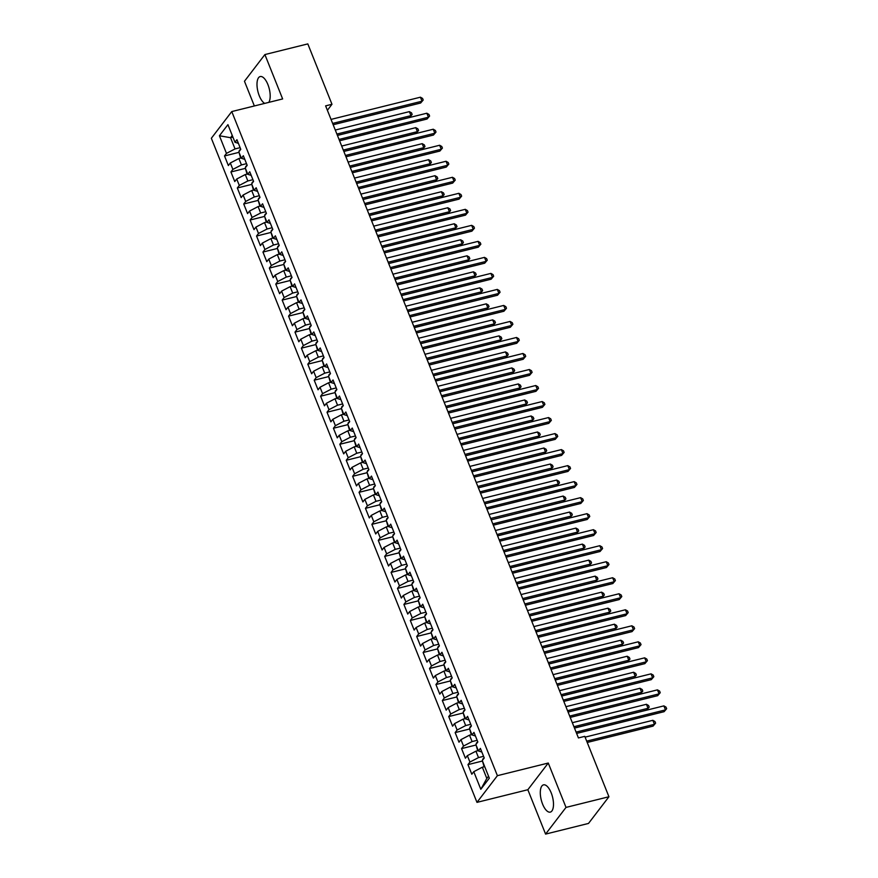 <?xml version="1.0" encoding="UTF-8"?>
<svg xmlns="http://www.w3.org/2000/svg" width="878" height="878" viewBox="0 0 878 878"><rect width="100%" height="100%" fill="white"/><g stroke="black" fill="none" stroke-linecap="round" stroke-linejoin="round"><path stroke-width="1.32" d="M551.197 792.856A14.048 5.828 -104 0 0 543.504 784.855A14.048 5.828 -104 0 0 542.593 804.116A14.048 5.828 -104 0 0 550.276 812.117A14.048 5.828 -104 0 0 551.197 792.856M268.8 102.375A14.048 5.828 -104 0 0 267.9 84.551A14.048 5.828 -104 0 0 260.206 76.551A14.048 5.828 -104 0 0 259.284 95.801A14.048 5.828 -104 0 0 264.695 103.395M545.589 834.1L566.014 807.409L548.267 763.037L527.843 789.728L545.589 834.1L588.512 823.432L608.937 796.741L584.781 736.357L578.426 737.937L325.617 105.865L331.972 104.284L307.816 43.9L264.893 54.568L244.468 81.259L254.357 105.964M527.843 789.728L476.974 802.371L211.346 138.274L231.77 111.572L497.398 775.68L476.974 802.371M232.911 137.122L230.552 137.703L219.423 135.761L226.469 153.387L224.516 155.944L228.357 165.558L230.321 162.99L232.879 169.399L230.925 171.967L234.766 181.57L236.72 179.013L239.288 185.423L237.323 187.98L241.176 197.594L243.129 195.026L245.697 201.435L243.733 203.992L247.574 213.606L249.539 211.049L252.096 217.459L250.142 220.016L253.983 229.63L255.948 227.062L258.505 233.471L256.552 236.028L260.393 245.642L262.346 243.085L264.915 249.495L262.95 252.052L266.802 261.666L268.756 259.098L271.324 265.507L269.359 268.064L273.201 277.678L275.165 275.121L277.722 281.531L275.769 284.088L279.61 293.702L281.575 291.134L284.132 297.543L282.178 300.1L286.019 309.714L287.973 307.157L290.541 313.567L288.577 316.124L292.429 325.738L294.382 323.17L296.951 329.579L294.986 332.136L298.827 341.751L300.792 339.193L303.349 345.592L301.395 348.16L305.237 357.774L307.201 355.206L309.758 361.615L307.805 364.172L311.646 373.787L313.6 371.229L316.168 377.628L314.203 380.196L318.055 389.81L320.009 387.242L322.577 393.651L320.613 396.208L324.454 405.823L326.418 403.265L328.976 409.664L327.022 412.232L330.863 421.846L332.828 419.278L335.385 425.687L333.431 428.244L337.273 437.859L339.226 435.301L341.794 441.7L339.83 444.268L343.682 453.871L345.636 451.314L348.204 457.723L346.239 460.281L350.081 469.895L352.045 467.337L354.602 473.736L352.649 476.304L356.49 485.907L358.454 483.35L361.012 489.759L359.058 492.317L362.899 501.931L364.853 499.373L367.421 505.772L365.457 508.34L369.309 517.943L371.262 515.386L373.83 521.795L371.866 524.353L375.707 533.967L377.672 531.409L380.229 537.808L378.275 540.376L382.117 549.979L384.081 547.422L386.638 553.831L384.685 556.389L388.526 566.003L390.48 563.446L393.048 569.844L391.083 572.412L394.935 582.015L396.889 579.458L399.457 585.867L397.493 588.425L401.334 598.039L403.298 595.471L405.856 601.88L403.902 604.448L407.743 614.051L409.708 611.494L412.265 617.903L410.311 620.461L414.153 630.075L416.106 627.507L418.674 633.916L416.71 636.484L420.562 646.087L422.516 643.53L425.084 649.939L423.119 652.497L426.96 662.111L428.925 659.543L431.482 665.952L429.529 668.52L433.37 678.123L435.334 675.566L437.892 681.976L435.938 684.533L439.779 694.147L441.733 691.579L444.301 697.988L442.336 700.556L446.189 710.159L448.142 707.602L450.71 714.012L448.746 716.569L452.587 726.183L454.552 723.615L457.109 730.024L455.155 732.592L458.996 742.195L460.961 739.638L463.518 746.048L461.565 748.605L465.406 758.219L467.359 755.651L469.928 762.06L467.963 764.628L471.815 774.231L473.769 771.674L482.34 767.207L486.818 778.424L488.53 776.196M219.423 135.761L227.929 124.654L234.975 142.269L238.388 143.344M239.156 151.444L239.299 150.489A4.774 1.372 -21.8 0 1 240.77 149.304L236.939 139.712L234.975 142.269M240.781 149.326L238.816 151.883L241.384 158.292L244.797 159.368M251.964 183.48L252.118 182.525A4.774 1.372 -21.8 0 1 253.588 181.34L249.747 171.748L247.783 174.305L245.225 167.896L247.19 165.338L243.338 155.724L241.384 158.292M253.588 181.362L251.635 183.919L254.192 190.328L257.605 191.404M277.591 247.552L277.744 246.597A4.774 1.372 -21.8 0 1 279.215 245.412L275.374 235.82L273.409 238.377L270.852 231.968L272.817 229.41L268.964 219.796L267.011 222.364L264.443 215.955L266.407 213.398L262.566 203.784L260.601 206.341L258.033 199.932L259.998 197.374L256.156 187.76L254.192 190.328M279.215 245.423L277.261 247.991L279.819 254.4L283.232 255.476M284 263.565L284.143 262.621A4.774 1.372 -21.8 0 1 285.613 261.424L281.783 251.832L279.819 254.4M285.624 261.446L283.66 264.004L286.228 270.413L289.641 271.489M290.409 279.588L290.552 278.633A4.774 1.372 -21.8 0 1 292.023 277.448L288.193 267.856L286.228 270.413M292.034 277.459L290.069 280.027L292.637 286.437L296.051 287.512M303.217 311.624L303.371 310.669A4.774 1.372 -21.8 0 1 304.842 309.484L301 299.892L299.036 302.449L296.479 296.04L298.443 293.482L294.591 283.868L292.637 286.437M304.842 309.495L302.888 312.063L305.445 318.473L308.858 319.537M309.627 327.637L309.769 326.693A4.774 1.372 -21.8 0 1 311.24 325.497L307.41 315.904L305.445 318.473M311.251 325.519L309.286 328.076L311.855 334.485L315.268 335.561M316.036 343.66L316.179 342.705A4.774 1.372 -21.8 0 1 317.649 341.52L313.819 331.928L311.855 334.485M317.66 341.531L315.696 344.099L318.264 350.509L321.677 351.573M341.663 407.732L341.805 406.777A4.774 1.372 -21.8 0 1 343.276 405.592L339.446 396L337.481 398.557L334.913 392.148L336.878 389.591L333.036 379.976L331.072 382.545L328.515 376.135L330.468 373.567L326.627 363.964L324.662 366.521L322.105 360.112L324.07 357.555L320.218 347.94L318.264 350.509M343.287 405.603L341.322 408.171L343.891 414.581L347.304 415.645M354.471 439.768L354.624 438.813A4.774 1.372 -21.8 0 1 356.095 437.628L352.254 428.036L350.3 430.593L347.732 424.184L349.696 421.627L345.844 412.012L343.891 414.581M356.095 437.639L354.141 440.207L356.698 446.617L360.112 447.681M360.88 455.781L361.023 454.826A4.774 1.372 -21.8 0 1 362.493 453.641L358.663 444.048L356.698 446.617M362.504 453.663L360.551 456.22L363.108 462.629L366.521 463.705M367.289 471.804L367.432 470.849A4.774 1.372 -21.8 0 1 368.903 469.664L365.072 460.072L363.108 462.629M368.914 469.675L366.949 472.243L369.517 478.642L372.93 479.717M380.097 503.84L380.251 502.885A4.774 1.372 -21.8 0 1 381.721 501.7L377.88 492.108L375.927 494.665L373.359 488.256L375.323 485.699L371.471 476.085L369.517 478.642M381.721 501.711L379.768 504.279L382.325 510.678L385.738 511.753M405.724 567.912L405.877 566.958A4.774 1.372 -21.8 0 1 407.348 565.772L403.507 556.18L401.553 558.737L398.985 552.328L400.95 549.771L397.097 540.157L395.144 542.714L392.576 536.315L394.54 533.747L390.699 524.144L388.734 526.701L386.177 520.292L388.131 517.735L384.29 508.121L382.325 510.678M407.348 565.783L405.395 568.351L407.952 574.75L411.365 575.825M412.133 583.925L412.276 582.97A4.774 1.372 -21.8 0 1 413.747 581.785L409.916 572.193L407.952 574.75M413.757 581.807L411.804 584.364L414.361 590.773L417.774 591.849M418.543 599.948L418.685 598.994A4.774 1.372 -21.8 0 1 420.156 597.808L416.326 588.216L414.361 590.773M420.167 597.819L418.202 600.387L420.771 606.786L424.184 607.861M431.35 631.973L431.504 631.03A4.774 1.372 -21.8 0 1 432.975 629.844L429.133 620.241L427.18 622.809L424.612 616.4L426.576 613.843L422.724 604.229L420.771 606.786M432.975 629.855L431.021 632.423L433.578 638.822L436.992 639.897M437.76 647.997L437.902 647.042A4.774 1.372 -21.8 0 1 439.373 645.857L435.543 636.265L433.578 638.822M439.384 645.879L437.431 648.436L439.988 654.845L443.401 655.921M444.169 664.009L444.312 663.066A4.774 1.372 -21.8 0 1 445.783 661.88L441.952 652.277L439.988 654.845M445.794 661.891L443.829 664.459L446.397 670.858L449.81 671.933M469.796 728.081L469.939 727.138A4.774 1.372 -21.8 0 1 471.409 725.952L467.579 716.349L465.614 718.917L463.057 712.508L465.011 709.951L461.169 700.337L459.205 702.894L456.648 696.495L458.601 693.927L454.76 684.313L452.807 686.881L450.238 680.472L452.203 677.915L448.351 668.301L446.397 670.858M471.42 725.963L469.456 728.52L472.024 734.93L475.437 736.005M482.604 760.118L482.757 759.174A4.774 1.372 -21.8 0 1 484.228 757.977L480.387 748.385L478.433 750.953L475.865 744.544L477.83 741.987L473.977 732.373L472.024 734.93M484.228 757.999L482.274 760.557L489.32 778.182L480.815 789.289L473.769 771.674M483.569 756.331L478.499 757.593L475.931 751.184L478.29 750.602M469.928 762.06L478.499 757.593M467.359 755.651L475.931 751.184M477.16 740.319L472.09 741.581L469.521 735.171L471.881 734.59M463.518 746.048L472.09 741.581M460.961 739.638L469.521 735.171M478.433 750.953L481.846 752.029M470.751 724.295L465.68 725.557L463.123 719.148L465.472 718.566M457.109 730.024L465.68 725.557M454.552 723.615L463.123 719.148M464.341 708.283L459.271 709.545L456.714 703.135L459.073 702.554M450.71 714.012L459.271 709.545M448.142 707.602L456.714 703.135M465.614 718.917L469.028 719.993M457.943 692.259L452.872 693.521L450.304 687.112L452.664 686.53M444.301 697.988L452.872 693.521M441.733 691.579L450.304 687.112M459.205 702.894L462.618 703.969M451.533 676.247L446.463 677.509L443.895 671.099L446.254 670.518M437.892 681.976L446.463 677.509M435.334 675.566L443.895 671.099M452.807 686.881L456.22 687.957M445.124 660.223L440.054 661.485L437.485 655.087L439.845 654.494M431.482 665.952L440.054 661.485M428.925 659.543L437.485 655.087M438.715 644.211L433.644 645.473L431.087 639.063L433.447 638.482M425.084 649.939L433.644 645.473M422.516 643.53L431.087 639.063M432.316 628.187L427.235 629.449L424.678 623.051L427.037 622.458M418.674 633.916L427.235 629.449M416.106 627.507L424.678 623.051M425.907 612.175L420.836 613.437L418.268 607.027L420.628 606.446M412.265 617.903L420.836 613.437M409.708 611.494L418.268 607.027M427.18 622.809L430.593 623.885M419.497 596.162L414.427 597.413L411.859 591.015L414.218 590.422M405.856 601.88L414.427 597.413M403.298 595.471L411.859 591.015M413.088 580.139L408.018 581.401L405.46 574.991L407.82 574.41M399.457 585.867L408.018 581.401M396.889 579.458L405.46 574.991M406.69 564.126L401.608 565.377L399.051 558.979L401.411 558.386M393.048 569.844L401.608 565.377M390.48 563.446L399.051 558.979M400.28 548.102L395.21 549.365L392.642 542.955L395.001 542.374M386.638 553.831L395.21 549.365M384.081 547.422L392.642 542.955M401.553 558.737L404.967 559.813M393.871 532.09L388.8 533.341L386.232 526.943L388.592 526.35M380.229 537.808L388.8 533.341M377.672 531.409L386.232 526.943M395.144 542.714L398.557 543.789M387.461 516.066L382.391 517.329L379.834 510.919L382.193 510.337M373.83 521.795L382.391 517.329M371.262 515.386L379.834 510.919M388.734 526.701L392.148 527.777M381.063 500.054L375.982 501.305L373.424 494.907L375.784 494.314M367.421 505.772L375.982 501.305M364.853 499.373L373.424 494.907M374.654 484.03L369.583 485.293L367.015 478.883L369.375 478.301M361.012 489.759L369.583 485.293M358.454 483.35L367.015 478.883M375.927 494.665L379.34 495.741M368.244 468.018L363.174 469.269L360.606 462.871L362.965 462.278M354.602 473.736L363.174 469.269M352.045 467.337L360.606 462.871M361.835 451.994L356.764 453.257L354.207 446.847L356.567 446.265M348.204 457.723L356.764 453.257M345.636 451.314L354.207 446.847M355.436 435.982L350.355 437.233L347.798 430.835L350.157 430.242M341.794 441.7L350.355 437.233M339.226 435.301L347.798 430.835M349.027 419.958L343.956 421.22L341.388 414.811L343.748 414.229M335.385 425.687L343.956 421.22M332.828 419.278L341.388 414.811M350.3 430.593L353.713 431.669M342.618 403.946L337.547 405.208L334.979 398.799L337.339 398.206M328.976 409.664L337.547 405.208M326.418 403.265L334.979 398.799M336.208 387.922L331.138 389.184L328.581 382.775L330.94 382.193M322.577 393.651L331.138 389.184M320.009 387.242L328.581 382.775M337.481 398.557L340.894 399.633M329.81 371.91L324.728 373.172L322.171 366.763L324.531 366.17M316.168 377.628L324.728 373.172M313.6 371.229L322.171 366.763M331.072 382.545L334.485 383.609M323.4 355.886L318.33 357.148L315.762 350.739L318.121 350.157M309.758 361.615L318.33 357.148M307.201 355.206L315.762 350.739M324.662 366.521L328.087 367.597M316.991 339.874L311.92 341.136L309.352 334.727L311.712 334.134M303.349 345.592L311.92 341.136M300.792 339.193L309.352 334.727M310.582 323.85L305.511 325.112L302.954 318.703L305.314 318.121M296.951 329.579L305.511 325.112M294.382 323.17L302.954 318.703M304.183 307.838L299.102 309.1L296.544 302.69L298.904 302.098M290.541 313.567L299.102 309.1M287.973 307.157L296.544 302.69M297.774 291.814L292.703 293.076L290.135 286.667L292.495 286.085M284.132 297.543L292.703 293.076M281.575 291.134L290.135 286.667M299.036 302.449L302.46 303.525M291.364 275.802L286.294 277.064L283.726 270.654L286.085 270.062M277.722 281.531L286.294 277.064M275.165 275.121L283.726 270.654M284.955 259.778L279.884 261.04L277.327 254.631L279.687 254.049M271.324 265.507L279.884 261.04M268.756 259.098L277.327 254.631M278.556 243.766L273.475 245.028L270.918 238.618L273.277 238.026M264.915 249.495L273.475 245.028M262.346 243.085L270.918 238.618M272.147 227.742L267.077 229.004L264.508 222.595L266.868 222.013M258.505 233.471L267.077 229.004M255.948 227.062L264.508 222.595M273.409 238.377L276.833 239.453M265.738 211.73L260.667 212.992L258.099 206.582L260.459 205.99M252.096 217.459L260.667 212.992M249.539 211.049L258.099 206.582M267.011 222.364L270.424 223.44M259.328 195.706L254.258 196.968L251.701 190.559L254.06 189.977M245.697 201.435L254.258 196.968M243.129 195.026L251.701 190.559M260.601 206.341L264.015 207.417M252.93 179.694L247.848 180.956L245.291 174.546L247.651 173.965M239.288 185.423L247.848 180.956M236.72 179.013L245.291 174.546M246.52 163.67L241.45 164.932L238.882 158.523L241.241 157.941M232.879 169.399L241.45 164.932M230.321 162.99L238.882 158.523M247.783 174.305L251.207 175.381M240.111 147.658L235.041 148.92L230.552 137.703L232.253 135.475M226.469 153.387L235.041 148.92M566.014 807.409L608.937 796.741M231.77 111.572L282.639 98.94L264.893 54.568M548.267 763.037L497.398 775.68M327.384 110.288L331.972 104.284M484.7 766.626L482.34 767.207M486.818 778.424L480.815 789.289M224.516 155.944L239.003 152.344M230.925 171.967L245.412 168.356M237.323 187.98L251.821 184.38L253.468 190.12M243.733 203.992L258.22 200.393L259.877 206.143M250.142 220.016L264.629 216.416M256.552 236.028L271.039 232.429L272.685 238.179M262.95 252.052L277.448 248.452L279.094 254.192M269.359 268.064L283.846 264.465M275.769 284.088L290.256 280.488M282.178 300.1L296.665 296.501M288.577 316.124L303.075 312.524M294.986 332.136L309.473 328.537M301.395 348.16L315.882 344.56M307.805 364.172L322.292 360.573L323.938 366.324M314.203 380.196L328.701 376.596L330.347 382.336M320.613 396.208L335.1 392.609L336.757 398.36M327.022 412.232L341.509 408.632M333.431 428.244L347.918 424.645M339.83 444.268L354.328 440.668M346.239 460.281L360.726 456.681M352.649 476.304L367.136 472.704M359.058 492.317L373.545 488.717M365.457 508.34L379.954 504.74L381.601 510.48M371.866 524.353L386.353 520.753L388.01 526.493M378.275 540.376L392.762 536.776M384.685 556.389L399.172 552.789L400.818 558.529M391.083 572.412L405.581 568.812L407.227 574.552M397.493 588.425L411.98 584.825M403.902 604.448L418.389 600.848M410.311 620.461L424.798 616.861M416.71 636.484L431.208 632.884M423.119 652.497L437.606 648.897M429.529 668.52L444.016 664.92M435.938 684.533L450.425 680.933L452.082 686.673M442.336 700.556L456.834 696.956L458.481 702.696M448.746 716.569L463.233 712.969L464.89 718.709M455.155 732.592L469.642 728.992M461.565 748.605L476.052 745.005M467.963 764.628L482.461 761.017M333.168 124.742L420.65 103.011L422.022 101.2L332.63 123.414M420.419 97.195L422.559 98.424L423.196 100.026L422.022 101.2L420.419 97.195L331.028 119.408M423.196 100.026L420.65 103.011M239.014 152.366L240.66 158.084M337.415 135.377L409.609 117.443L410.981 115.633L409.378 111.627L335.286 130.043M336.889 134.049L410.981 115.633L412.155 114.458L409.609 117.443M409.378 111.627L411.519 112.856L412.155 114.458M339.566 140.765L427.048 119.024L428.431 117.224L339.04 139.437M426.829 113.218L428.958 114.447L429.605 116.05L428.431 117.224L426.829 113.218L337.437 135.431M429.605 116.05L427.048 119.024M345.976 156.778L433.458 135.047L434.84 133.237L345.449 155.45M433.238 129.231L435.367 130.46L436.015 132.062L434.84 133.237L433.238 129.231L343.847 151.444M436.015 132.062L433.458 135.047M245.566 167.457L245.708 166.513A4.774 1.372 -21.8 0 1 247.179 165.316M245.423 168.389L247.058 174.107M343.825 151.389L416.007 133.456L417.39 131.656L415.788 127.65L341.685 146.055M343.287 150.061L417.39 131.656L418.565 130.482L416.007 133.456M415.788 127.65L417.917 128.879L418.565 130.482M350.234 167.413L422.417 149.469L423.8 147.669L422.197 143.663L348.094 162.079M349.696 166.085L423.8 147.669L424.974 146.494L422.417 149.469M422.197 143.663L424.326 144.892L424.974 146.494M352.385 172.801L439.867 151.06L441.25 149.26L351.848 171.473M439.648 145.254L441.777 146.483L442.413 148.086L441.25 149.26L439.648 145.254L350.256 167.468M442.413 148.086L439.867 151.06M358.795 188.814L446.276 167.083L447.648 165.273L358.257 187.486M446.046 161.267L448.186 162.496L448.823 164.098L447.648 165.273L446.046 161.267L356.655 183.48M448.823 164.098L446.276 167.083M258.373 199.493L258.516 198.549A4.774 1.372 -21.8 0 1 259.987 197.352M356.633 183.425L428.826 165.492L430.209 163.692L428.607 159.686L354.503 178.091M356.106 182.097L430.209 163.692L431.372 162.518L428.826 165.492M428.607 159.686L430.736 160.915L431.372 162.518M264.783 215.516L264.926 214.561A4.774 1.372 -21.8 0 1 266.396 213.376M264.64 216.438L266.286 222.156M363.042 199.449L435.236 181.505L436.607 179.705L435.005 175.699L360.913 194.115M362.515 198.121L436.607 179.705L437.782 178.53L435.236 181.505M435.005 175.699L437.145 176.928L437.782 178.53M365.193 204.837L452.675 183.096L454.058 181.296L364.666 203.509M452.455 177.29L454.584 178.519L455.232 180.122L454.058 181.296L452.455 177.29L363.064 199.504M455.232 180.122L452.675 183.096M271.192 231.529L271.335 230.585A4.774 1.372 -21.8 0 1 272.806 229.388M369.451 215.461L441.634 197.528L443.017 195.728L441.414 191.722L367.311 210.127M368.914 214.133L443.017 195.728L444.191 194.554L441.634 197.528M441.414 191.722L443.544 192.951L444.191 194.554M371.603 220.85L459.084 199.119L460.467 197.309L371.076 219.522M458.865 193.303L460.994 194.532L461.641 196.134L460.467 197.309L458.865 193.303L369.473 215.516M461.641 196.134L459.084 199.119M375.861 231.485L448.043 213.541L449.426 211.741L447.824 207.735L373.721 226.151M375.323 230.157L449.426 211.741L450.601 210.566L448.043 213.541M447.824 207.735L449.953 208.964L450.601 210.566M378.012 236.873L465.494 215.132L466.876 213.332L377.485 235.545M465.274 209.326L467.403 210.555L468.04 212.158L466.876 213.332L465.274 209.326L375.883 231.54M468.04 212.158L465.494 215.132M384.421 252.886L471.903 231.155L473.275 229.345L383.884 251.558M471.673 225.339L473.813 226.568L474.449 228.17L473.275 229.345L471.673 225.339L382.281 247.552M474.449 228.17L471.903 231.155M390.82 268.909L478.301 247.168L479.684 245.368L390.293 267.581M478.082 241.362L480.211 242.591L480.859 244.194L479.684 245.368L478.082 241.362L388.691 263.576M480.859 244.194L478.301 247.168M397.229 284.922L484.711 263.191L486.094 261.381L396.702 283.594M484.491 257.375L486.621 258.604L487.268 260.206L486.094 261.381L484.491 257.375L395.1 279.588M487.268 260.206L484.711 263.191M403.639 300.945L491.12 279.204L492.503 277.404L403.112 299.617M490.901 273.398L493.03 274.627L493.666 276.23L492.503 277.404L490.901 273.398L401.509 295.612M493.666 276.23L491.12 279.204M410.048 316.958L497.53 295.227L498.902 293.417L409.51 315.63M497.299 289.411L499.439 290.64L500.076 292.242L498.902 293.417L497.299 289.411L407.908 311.624M500.076 292.242L497.53 295.227M416.446 332.981L503.928 311.24L505.311 309.44L415.92 331.654M503.709 305.434L505.838 306.663L506.485 308.266L505.311 309.44L503.709 305.434L414.317 327.648M506.485 308.266L503.928 311.24M422.856 348.994L510.337 327.264L511.72 325.453L422.329 347.666M510.118 321.447L512.247 322.676L512.895 324.278L511.72 325.453L510.118 321.447L420.727 343.66M512.895 324.278L510.337 327.264M429.265 365.018L516.747 343.276L518.13 341.476L428.738 363.679M516.527 337.47L518.657 338.699L519.293 340.302L518.13 341.476L516.527 337.47L427.136 359.684M519.293 340.302L516.747 343.276M283.857 264.498L285.504 270.215M382.259 247.497L454.453 229.564L455.836 227.764L454.233 223.758L380.13 242.163M381.732 246.169L455.836 227.764L456.999 226.59L454.453 229.564M454.233 223.758L456.362 224.987L456.999 226.59M290.267 280.51L291.913 286.228M388.669 263.521L460.862 245.577L462.234 243.777L460.632 239.771L386.539 258.187M388.142 262.193L462.234 243.777L463.408 242.602L460.862 245.577M460.632 239.771L462.772 241L463.408 242.602M296.819 295.601L296.962 294.657A4.774 1.372 -21.8 0 1 298.432 293.461M296.676 296.534L298.311 302.251M395.078 279.533L467.261 261.6L468.643 259.8L467.041 255.794L392.938 274.199M394.54 278.205L468.643 259.8L469.818 258.626L467.261 261.6M467.041 255.794L469.17 257.024L469.818 258.626M303.086 312.546L304.721 318.264M401.487 295.557L473.67 277.613L475.053 275.813L473.451 271.807L399.347 290.223M400.95 294.229L475.053 275.813L476.227 274.638L473.67 277.613M473.451 271.807L475.58 273.036L476.227 274.638M309.484 328.57L311.13 334.288M407.886 311.569L480.079 293.636L481.462 291.836L479.86 287.83L405.757 306.235M407.359 310.241L481.462 291.836L482.626 290.662L480.079 293.636M479.86 287.83L481.989 289.06L482.626 290.662M315.893 344.582L317.54 350.3M414.295 327.593L486.489 309.649L487.861 307.849L486.258 303.843L412.166 322.259M413.768 326.265L487.861 307.849L489.035 306.674L486.489 309.649M486.258 303.843L488.398 305.072L489.035 306.674M322.445 359.673L322.588 358.729A4.774 1.372 -21.8 0 1 324.059 357.533M420.705 343.605L492.887 325.672L494.27 323.872L492.668 319.866L418.565 338.271M420.167 342.277L494.27 323.872L495.444 322.698L492.887 325.672M492.668 319.866L494.797 321.096L495.444 322.698M328.844 375.696L328.998 374.741A4.774 1.372 -21.8 0 1 330.468 373.556M427.114 359.629L499.297 341.685L500.679 339.885L499.077 335.879L424.974 354.295M426.576 358.301L500.679 339.885L501.854 338.71L499.297 341.685M499.077 335.879L501.206 337.108L501.854 338.71M335.253 391.709L335.396 390.765A4.774 1.372 -21.8 0 1 336.867 389.569M433.512 375.641L505.706 357.708L507.089 355.897L505.487 351.902L431.383 370.307M432.986 374.313L507.089 355.897L508.252 354.734L505.706 357.708M505.487 351.902L507.616 353.132L508.252 354.734M435.675 381.03L523.156 359.3L524.528 357.489L435.137 379.702M522.926 353.483L525.066 354.712L525.702 356.314L524.528 357.489L522.926 353.483L433.534 375.696M525.702 356.314L523.156 359.3M341.52 408.654L343.166 414.372M439.922 391.665L512.115 373.721L513.487 371.921L511.885 367.915L437.793 386.331M439.395 390.337L513.487 371.921L514.662 370.746L512.115 373.721M511.885 367.915L514.025 369.144L514.662 370.746M442.073 397.054L529.555 375.312L530.938 373.512L441.546 395.715M529.335 369.506L531.475 370.736L532.112 372.338L530.938 373.512L529.335 369.506L439.944 391.72M532.112 372.338L529.555 375.312M348.072 423.745L348.215 422.801A4.774 1.372 -21.8 0 1 349.685 421.605M347.929 424.678L349.565 430.396M446.331 407.677L518.514 389.744L519.897 387.933L518.294 383.938L444.191 402.344M445.794 406.349L519.897 387.933L521.071 386.77L518.514 389.744M518.294 383.938L520.424 385.168L521.071 386.77M448.482 413.066L535.964 391.325L537.347 389.525L447.956 411.738M535.745 385.519L537.874 386.748L538.521 388.35L537.347 389.525L535.745 385.519L446.353 407.732M538.521 388.35L535.964 391.325M354.339 440.69L355.974 446.408M452.741 423.701L524.923 405.757L526.306 403.957L524.704 399.951L450.601 418.367M452.203 422.373L526.306 403.957L527.48 402.782L524.923 405.757M524.704 399.951L526.833 401.18L527.48 402.782M454.892 429.09L542.374 407.348L543.756 405.548L454.365 427.751M542.154 401.542L544.283 402.772L544.92 404.374L543.756 405.548L542.154 401.542L452.763 423.756M544.92 404.374L542.374 407.348M360.737 456.714L362.384 462.432M459.139 439.713L531.333 421.78L532.716 419.969L531.113 415.974L457.01 434.38M458.612 438.385L532.716 419.969L533.879 418.795L531.333 421.78M531.113 415.974L533.242 417.204L533.879 418.795M461.301 445.102L548.783 423.361L550.155 421.561L460.763 443.774M548.552 417.555L550.693 418.784L551.329 420.386L550.155 421.561L548.552 417.555L459.161 439.768M551.329 420.386L548.783 423.361M367.147 472.726L368.793 478.444M465.549 455.737L537.742 437.793L539.114 435.993L537.512 431.987L463.419 450.403M465.022 454.409L539.114 435.993L540.288 434.819L537.742 437.793M537.512 431.987L539.652 433.216L540.288 434.819M467.7 461.115L555.181 439.384L556.564 437.584L467.173 459.787M554.962 433.578L557.102 434.808L557.739 436.41L556.564 437.584L554.962 433.578L465.57 455.792M557.739 436.41L555.181 439.384M373.699 487.817L373.841 486.862A4.774 1.372 -21.8 0 1 375.312 485.677M373.556 488.75L375.191 494.468M471.958 471.749L544.14 453.816L545.523 452.005L543.921 448.01L469.829 466.416M471.42 470.421L545.523 452.005L546.698 450.831L544.14 453.816M543.921 448.01L546.061 449.24L546.698 450.831M474.109 477.138L561.591 455.397L562.974 453.597L473.582 475.81M561.371 449.591L563.5 450.82L564.148 452.422L562.974 453.597L561.371 449.591L471.98 471.804M564.148 452.422L561.591 455.397M478.367 487.773L550.55 469.829L551.933 468.029L550.33 464.023L476.227 482.439M477.83 486.434L551.933 468.029L553.107 466.855L550.55 469.829M550.33 464.023L552.46 465.252L553.107 466.855M480.518 493.151L568 471.42L569.383 469.62L479.992 491.823M567.781 465.614L569.91 466.844L570.546 468.446L569.383 469.62L567.781 465.614L478.389 487.828M570.546 468.446L568 471.42M386.507 519.853L386.649 518.898A4.774 1.372 -21.8 0 1 388.12 517.713M484.766 503.785L556.959 485.852L558.342 484.041L556.74 480.036L482.637 498.452M484.239 502.457L558.342 484.041L559.505 482.867L556.959 485.852M556.74 480.036L558.869 481.265L559.505 482.867M486.928 509.174L574.41 487.433L575.781 485.633L486.39 507.846M574.179 481.627L576.319 482.856L576.956 484.458L575.781 485.633L574.179 481.627L484.788 503.84M576.956 484.458L574.41 487.433M392.916 535.876L393.059 534.921A4.774 1.372 -21.8 0 1 394.529 533.736M392.773 536.798L394.42 542.516M493.326 525.187L580.808 503.456L582.191 501.656L580.588 497.65L491.197 519.853L563.369 501.865L564.741 500.065L563.138 496.059L489.046 514.475M490.648 518.47L564.741 500.065L565.915 498.891L563.369 501.865M563.138 496.059L565.278 497.288L565.915 498.891M580.588 497.65L582.729 498.88L583.365 500.482L582.191 501.656L492.799 523.859M583.365 500.482L580.808 503.456M399.325 551.889L399.468 550.934A4.774 1.372 -21.8 0 1 400.939 549.749M497.585 535.821L569.767 517.888L571.15 516.077L569.548 512.072L495.455 530.488M497.047 534.493L571.15 516.077L572.324 514.903L569.767 517.888M569.548 512.072L571.688 513.301L572.324 514.903M499.736 541.21L587.217 519.469L588.6 517.669L499.209 539.882M586.998 513.663L589.127 514.892L589.775 516.494L588.6 517.669L586.998 513.663L497.606 535.876M589.775 516.494L587.217 519.469M503.994 551.845L576.177 533.901L577.559 532.101L575.957 528.095L501.854 546.511M503.456 550.506L577.559 532.101L578.734 530.927L576.177 533.901M575.957 528.095L578.086 529.324L578.734 530.927M506.145 557.223L593.627 535.492L595.01 533.692L505.618 555.895M593.407 529.686L595.536 530.916L596.173 532.518L595.01 533.692L593.407 529.686L504.016 551.889M596.173 532.518L593.627 535.492M411.991 584.858L413.637 590.565M510.392 567.857L582.586 549.924L583.969 548.113L582.366 544.108L508.263 562.524M509.866 566.529L583.969 548.113L585.132 546.939L582.586 549.924M582.366 544.108L584.496 545.337L585.132 546.939M512.554 573.246L600.036 551.505L601.408 549.705L512.017 571.918M599.806 545.699L601.946 546.928L602.582 548.53L601.408 549.705L599.806 545.699L510.414 567.912M602.582 548.53L600.036 551.505M418.4 600.87L420.046 606.588M516.802 583.87L588.995 565.937L590.367 564.137L588.765 560.131L514.673 578.547M516.275 582.542L590.367 564.137L591.542 562.963L588.995 565.937M588.765 560.131L590.905 561.36L591.542 562.963M518.953 589.259L606.435 567.528L607.817 565.717L518.426 587.931M606.215 561.722L608.355 562.952L608.992 564.554L607.817 565.717L606.215 561.722L516.824 583.925M608.992 564.554L606.435 567.528M424.952 615.961L425.095 615.006A4.774 1.372 -21.8 0 1 426.565 613.821M424.809 616.894L426.445 622.601M523.211 599.894L595.394 581.96L596.777 580.149L595.174 576.144L521.082 594.56M522.673 598.566L596.777 580.149L597.951 578.975L595.394 581.96M595.174 576.144L597.314 577.373L597.951 578.975M525.362 605.282L612.844 583.541L614.227 581.741L524.835 603.954M612.625 577.735L614.754 578.964L615.401 580.567L614.227 581.741L612.625 577.735L523.233 599.948M615.401 580.567L612.844 583.541M431.219 632.906L432.854 638.624M529.621 615.906L601.803 597.973L603.186 596.173L601.584 592.167L527.48 610.583M529.083 614.578L603.186 596.173L604.36 594.999L601.803 597.973M601.584 592.167L603.713 593.396L604.36 594.999M531.772 621.295L619.253 599.564L620.636 597.753L531.245 619.967M619.034 593.758L621.163 594.988L621.8 596.59L620.636 597.753L619.034 593.758L529.643 615.961M621.8 596.59L619.253 599.564M437.617 648.93L439.263 654.637M536.019 631.93L608.213 613.996L609.595 612.185L607.993 608.18L533.89 626.596M535.492 630.602L609.595 612.185L610.759 611.011L608.213 613.996M607.993 608.18L610.122 609.409L610.759 611.011M538.181 637.318L625.663 615.577L627.035 613.777L537.643 635.99M625.432 609.771L627.572 611L628.209 612.603L627.035 613.777L625.432 609.771L536.041 631.984M628.209 612.603L625.663 615.577M444.027 664.942L445.673 670.66M542.428 647.942L614.622 630.009L615.994 628.209L614.391 624.203L540.299 642.608M541.902 646.614L615.994 628.209L617.168 627.035L614.622 630.009M614.391 624.203L616.532 625.432L617.168 627.035M544.59 653.331L632.061 631.6L633.444 629.789L544.053 652.003M631.842 625.794L633.982 627.024L634.618 628.615L633.444 629.789L631.842 625.794L542.45 647.997M634.618 628.615L632.061 631.6M450.579 680.033L450.721 679.078A4.774 1.372 -21.8 0 1 452.192 677.893M548.838 663.966L621.02 646.032L622.403 644.222L620.801 640.216L546.709 658.632M548.3 662.638L622.403 644.222L623.578 643.047L621.02 646.032M620.801 640.216L622.941 641.445L623.578 643.047M550.989 669.354L638.471 647.613L639.853 645.813L550.462 668.026M638.251 641.807L640.38 643.036L641.028 644.639L639.853 645.813L638.251 641.807L548.86 664.02M641.028 644.639L638.471 647.613M456.977 696.045L457.131 695.102A4.774 1.372 -21.8 0 1 458.601 693.916M555.247 679.978L627.43 662.045L628.813 660.245L627.21 656.239L553.107 674.644M554.709 678.65L628.813 660.245L629.987 659.071L627.43 662.045M627.21 656.239L629.339 657.468L629.987 659.071M557.398 685.367L644.88 663.636L646.263 661.825L556.871 684.039M644.661 657.831L646.79 659.06L647.426 660.651L646.263 661.825L644.661 657.831L555.269 680.033M647.426 660.651L644.88 663.636M463.386 712.069L463.529 711.114A4.774 1.372 -21.8 0 1 465 709.929M561.646 696.002L633.839 678.068L635.222 676.258L633.62 672.252L559.516 690.668M561.119 694.674L635.222 676.258L636.385 675.083L633.839 678.068M633.62 672.252L635.749 673.481L636.385 675.083M563.808 701.39L651.289 679.649L652.661 677.849L563.27 700.062M651.059 673.843L653.199 675.072L653.836 676.675L652.661 677.849L651.059 673.843L561.668 696.056M653.836 676.675L651.289 679.649M469.653 729.014L471.299 734.732M568.055 712.014L640.249 694.081L641.62 692.281L640.018 688.275L565.926 706.68M567.528 710.686L641.62 692.281L642.795 691.107L640.249 694.081M640.018 688.275L642.158 689.504L642.795 691.107M570.217 717.403L657.688 695.672L659.071 693.861L569.679 716.075M657.468 689.867L659.608 691.085L660.245 692.687L659.071 693.861L657.468 689.867L568.077 712.069M660.245 692.687L657.688 695.672M476.205 744.105L476.348 743.15A4.774 1.372 -21.8 0 1 477.819 741.965M476.063 745.027L477.709 750.745M574.464 728.038L646.647 710.104L648.03 708.294L646.428 704.288L572.335 722.704M573.927 726.71L648.03 708.294L649.204 707.119L646.647 710.104M646.428 704.288L648.568 705.517L649.204 707.119M576.616 733.426L664.097 711.685L665.48 709.885L576.089 732.098M663.878 705.879L666.007 707.108L666.654 708.711L665.48 709.885L663.878 705.879L574.486 728.092M666.654 708.711L664.097 711.685M482.472 761.05L484.107 766.768M587.228 742.47L653.056 726.117L654.439 724.317L652.837 720.311L585.099 737.136M586.702 741.142L654.439 724.317L655.614 723.143L653.056 726.117M652.837 720.311L654.966 721.54L655.614 723.143"/></g></svg>
